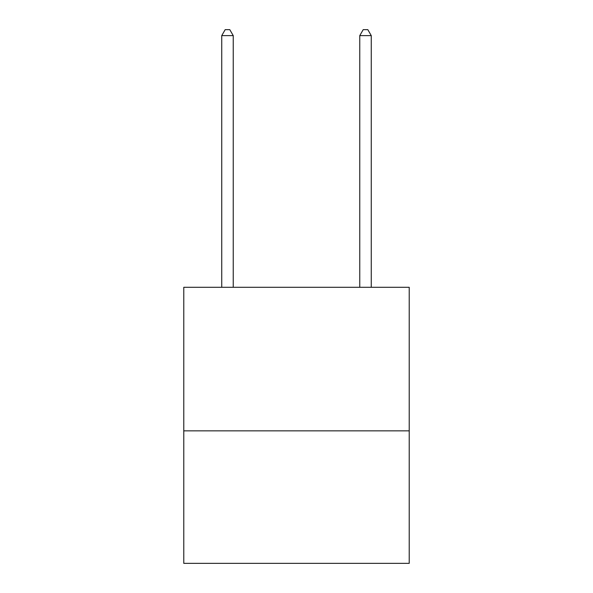 <?xml version="1.0" encoding="UTF-8"?>
<svg xmlns="http://www.w3.org/2000/svg" width="593" height="593" viewBox="0 0 593 593"><rect width="100%" height="100%" fill="white"/><g stroke="black" fill="none" stroke-linecap="round" stroke-linejoin="round"><path stroke-width="0.89" d="M409.222 430.844L409.222 287.301L183.778 287.301L183.778 563.35L409.222 563.35L409.222 430.844L183.778 430.844M233.242 287.301L233.242 35.632L221.738 35.632L221.738 287.301M221.738 35.632L225.184 29.65L229.787 29.65L233.242 35.632M371.262 287.301L371.262 35.632L359.758 35.632L359.758 287.301M359.758 35.632L363.212 29.65L367.816 29.65L371.262 35.632"/></g></svg>

